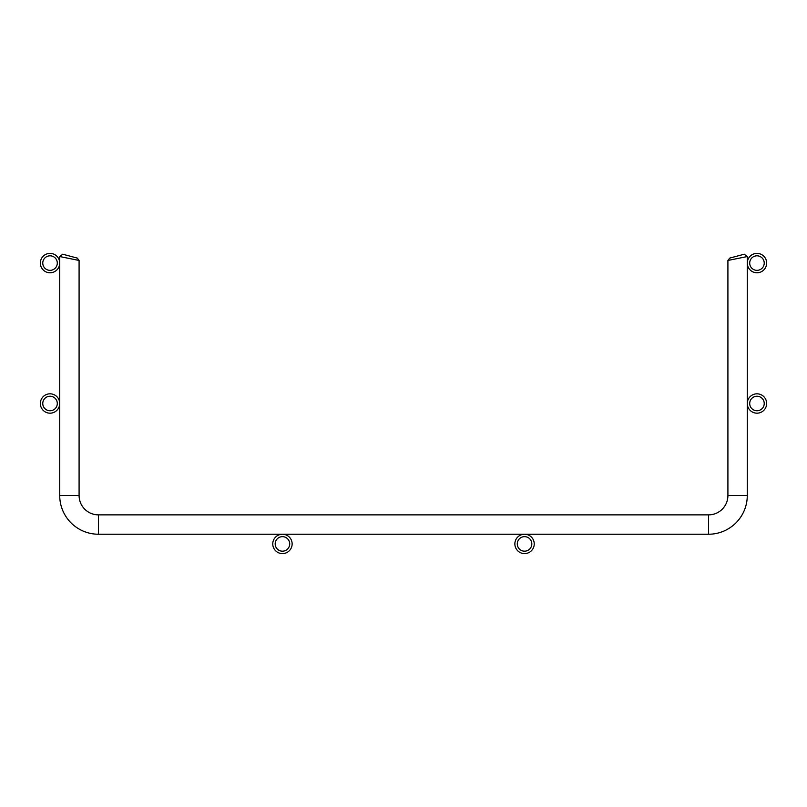 <?xml version="1.0" encoding="UTF-8"?>
<svg xmlns="http://www.w3.org/2000/svg" width="807" height="807" viewBox="0 0 807 807"><rect width="100%" height="100%" fill="white"/><g stroke="black" fill="none" stroke-linecap="round" stroke-linejoin="round"><path stroke-width="1.21" d="M749.703 403.5A7.263 7.263 0 0 0 756.966 410.763A7.263 7.263 0 0 0 764.229 403.5A7.263 7.263 0 0 0 756.966 396.237A7.263 7.263 0 0 0 749.703 403.5M747.282 403.5A9.684 9.684 0 0 0 756.966 413.184A9.684 9.684 0 0 0 766.65 403.5A9.684 9.684 0 0 0 756.966 393.816A9.684 9.684 0 0 0 747.282 403.5M749.703 263.082A7.263 7.263 0 0 0 756.966 270.345A7.263 7.263 0 0 0 764.229 263.082A7.263 7.263 0 0 0 756.966 255.819A7.263 7.263 0 0 0 749.703 263.082M747.282 263.082A9.684 9.684 0 0 0 756.966 272.766A9.684 9.684 0 0 0 766.65 263.082A9.684 9.684 0 0 0 756.966 253.398A9.684 9.684 0 0 0 747.282 263.082M531.813 543.918A7.263 7.263 0 0 0 524.55 536.655A7.263 7.263 0 0 0 517.287 543.918A7.263 7.263 0 0 0 524.55 551.181A7.263 7.263 0 0 0 531.813 543.918M534.234 543.918A9.684 9.684 0 0 0 524.55 534.234A9.684 9.684 0 0 0 514.866 543.918A9.684 9.684 0 0 0 524.55 553.602A9.684 9.684 0 0 0 534.234 543.918M275.187 543.918A7.263 7.263 0 0 0 282.45 551.181A7.263 7.263 0 0 0 289.713 543.918A7.263 7.263 0 0 0 282.45 536.655A7.263 7.263 0 0 0 275.187 543.918M272.766 543.918A9.684 9.684 0 0 0 282.45 553.602A9.684 9.684 0 0 0 292.134 543.918A9.684 9.684 0 0 0 282.45 534.234A9.684 9.684 0 0 0 272.766 543.918M42.771 403.5A7.263 7.263 0 0 0 50.034 410.763A7.263 7.263 0 0 0 57.297 403.5A7.263 7.263 0 0 0 50.034 396.237A7.263 7.263 0 0 0 42.771 403.5M40.35 403.5A9.684 9.684 0 0 0 50.034 413.184A9.684 9.684 0 0 0 59.718 403.5A9.684 9.684 0 0 0 50.034 393.816A9.684 9.684 0 0 0 40.35 403.5M42.771 263.082A7.263 7.263 0 0 0 50.034 270.345A7.263 7.263 0 0 0 57.297 263.082A7.263 7.263 0 0 0 50.034 255.819A7.263 7.263 0 0 0 42.771 263.082M40.35 263.082A9.684 9.684 0 0 0 50.034 272.766A9.684 9.684 0 0 0 59.718 263.082A9.684 9.684 0 0 0 50.034 253.398A9.684 9.684 0 0 0 40.35 263.082M59.718 495.498L79.086 495.498A19.368 19.368 0 0 0 98.454 514.866A19.368 19.368 0 0 1 79.086 495.498A19.368 19.368 0 0 0 98.454 514.866A19.368 19.368 0 0 1 79.086 495.498A19.368 19.368 0 0 0 98.454 514.866A19.368 19.368 0 0 1 79.086 495.498A19.368 19.368 0 0 0 98.454 514.866A19.368 19.368 0 0 1 79.086 495.498A19.368 19.368 0 0 0 98.454 514.866A19.368 19.368 0 0 1 79.086 495.498A19.368 19.368 0 0 0 98.454 514.866A19.368 19.368 0 0 1 79.086 495.498A19.368 19.368 0 0 0 98.454 514.866A19.368 19.368 0 0 1 79.086 495.498L79.086 260.449L59.718 256.555L79.086 260.449L59.718 256.555L79.086 260.449L59.718 256.555L79.086 260.449L59.718 256.555L79.086 260.449L59.718 256.555L79.086 260.449L59.718 256.555L79.086 260.449L59.718 256.555L79.086 260.449L59.718 256.555L79.086 260.449L59.718 256.555L79.086 260.449L59.718 256.555L79.086 260.449L59.718 256.555L79.086 260.449L59.718 256.555L79.086 260.449L59.718 256.555L79.086 260.449L59.718 256.555L79.086 260.449L59.718 256.555L79.086 260.449L77.29 258.109L62.764 254.215L59.718 256.555L79.086 260.449L59.718 256.555L59.718 495.498A38.736 38.736 0 0 0 98.454 534.234L708.546 534.234A38.736 38.736 0 0 0 747.282 495.498L747.282 256.555L727.914 260.449L729.71 258.109L742.379 254.709M98.454 534.234L98.454 514.866L708.546 514.866A19.368 19.368 0 0 0 727.914 495.498L727.914 260.449L747.282 256.555L744.236 254.215L729.71 258.109M62.764 254.215L77.29 258.109L62.764 254.215M708.546 514.866L708.546 534.234A38.736 38.736 0 0 0 747.282 495.498L727.914 495.498L727.914 260.449L743.681 257.272M708.546 534.234A38.736 38.736 0 0 0 747.282 495.498A38.736 38.736 0 0 1 708.546 534.234A38.736 38.736 0 0 0 747.282 495.498A38.736 38.736 0 0 1 708.546 534.234A38.736 38.736 0 0 0 747.282 495.498A38.736 38.736 0 0 1 708.546 534.234A38.736 38.736 0 0 0 747.282 495.498A38.736 38.736 0 0 1 708.546 534.234A38.736 38.736 0 0 0 747.282 495.498A38.736 38.736 0 0 1 708.546 534.234A38.736 38.736 0 0 0 747.282 495.498A38.736 38.736 0 0 1 708.546 534.234A38.736 38.736 0 0 0 747.282 495.498L747.282 256.555L727.914 260.449M733.583 257.07L734.884 256.717"/></g></svg>
